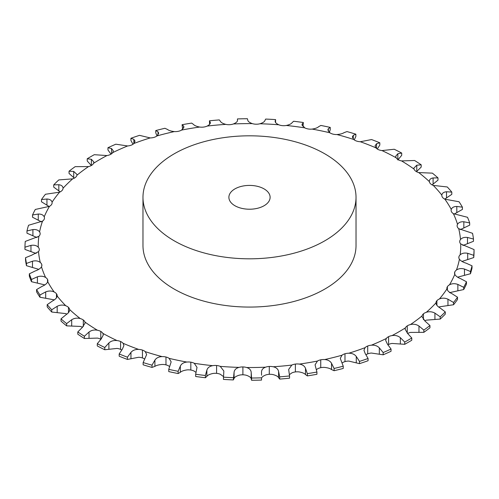 <?xml version="1.0" encoding="UTF-8"?>
<svg xmlns="http://www.w3.org/2000/svg" width="499" height="499" viewBox="0 0 499 499"><rect width="100%" height="100%" fill="white"/><g stroke="black" fill="none" stroke-linecap="round" stroke-linejoin="round"><path stroke-width="0.75" d="M91.373 165.537L87.225 161.002L87.225 158.763A224.562 129.646 0 0 1 94.274 154.69L106.948 155.563A8.589 4.959 0 0 0 110.416 154.49L110.416 154.49A8.589 4.959 0 0 0 112.693 152.638L113.323 150.835L111.52 148.534L107.959 147.723A224.562 129.646 0 0 1 115.837 144.199L127.613 145.958A8.589 4.959 0 0 0 131.287 145.147A8.589 4.959 0 0 0 133.944 143.469L135.048 141.173L133.851 139.321L130.925 138.279A224.562 129.646 0 0 1 139.508 135.348L150.199 137.924A8.589 4.959 0 0 0 154.016 137.381A8.589 4.959 0 0 0 157.023 135.915L158.707 133.189L158.002 131.792L155.763 130.563A224.562 129.646 0 0 1 164.913 128.28L167.464 129.434C168.774 130.482 171.076 131.2 174.351 131.586A8.589 4.959 0 0 0 178.255 131.324A8.589 4.959 0 0 0 181.555 130.089L183.938 127.02L183.601 126.079L182.079 124.713A224.562 129.646 0 0 1 191.653 123.103L193.5 124.419C194.442 125.548 196.506 126.428 199.687 127.045A8.589 4.959 0 0 0 203.623 127.07A8.589 4.959 0 0 0 207.16 126.085C209.636 124.731 210.665 123.453 210.235 122.255L210.335 122.76M404.726 344.31L404.726 342.065A224.562 129.646 0 0 0 408.288 340.05A224.562 129.646 0 0 0 411.775 337.998L411.775 340.237A224.562 129.646 0 0 1 408.288 342.295A224.562 129.646 0 0 1 404.726 344.31L392.052 343.437A8.589 4.959 0 0 0 388.584 344.51L388.584 344.51A8.589 4.959 0 0 0 388.016 344.828M383.163 354.801L383.163 352.556A224.562 129.646 0 0 0 391.041 349.032L391.041 351.277A224.562 129.646 0 0 1 383.163 354.801L371.387 353.043A8.589 4.959 0 0 0 367.713 353.853L367.713 353.853A8.589 4.959 0 0 0 366.017 354.733M359.492 363.652L359.492 361.407A224.562 129.646 0 0 0 368.075 358.482L368.075 360.721A224.562 129.646 0 0 1 359.492 363.652L348.801 361.076A8.589 4.959 0 0 0 344.984 361.619L344.984 361.619A8.589 4.959 0 0 0 342.008 363.06M334.087 370.72L334.087 368.474A224.562 129.646 0 0 0 343.237 366.191L343.237 368.437A224.562 129.646 0 0 1 334.087 370.72L331.536 369.566C330.226 368.518 327.924 367.8 324.649 367.414A8.589 4.959 0 0 0 320.745 367.676L320.745 367.676A8.589 4.959 0 0 0 317.445 368.911L316.347 369.715M307.347 375.897L307.347 373.651A224.562 129.646 0 0 0 316.921 372.042L316.921 374.287A224.562 129.646 0 0 1 307.347 375.897L305.5 374.581C304.558 373.452 302.494 372.572 299.313 371.955A8.589 4.959 0 0 0 295.377 371.93L295.377 371.93A8.589 4.959 0 0 0 291.84 372.915L289.401 374.649M279.696 379.09L279.696 376.851A224.562 129.646 0 0 0 289.545 375.947L289.545 378.192A224.562 129.646 0 0 1 279.696 379.09L278.585 377.674C278.03 376.489 276.228 375.473 273.19 374.624A8.589 4.959 0 0 0 269.292 374.312L269.292 374.312A8.589 4.959 0 0 0 265.568 375.042C262.83 376.202 261.476 377.387 261.513 378.604M251.571 380.263L251.571 378.017A224.562 129.646 0 0 0 261.532 377.837L261.532 380.082A224.562 129.646 0 0 1 251.571 380.263L251.209 378.791C251.047 377.581 249.544 376.446 246.693 375.379A8.589 4.959 0 0 0 242.894 374.793L242.894 374.793A8.589 4.959 0 0 0 239.04 375.242C236.089 376.196 234.43 377.275 234.068 378.479L233.332 379.932L234.068 372.229C234.43 369.809 236.089 368.193 239.04 367.389A8.589 4.959 0 0 1 242.894 366.94L242.894 366.933M223.433 376.514L220.24 374.219A8.589 4.959 0 0 0 216.597 373.358L216.597 373.358A8.589 4.959 0 0 0 212.68 373.526C209.561 374.262 207.621 375.211 206.873 376.371L205.388 377.743L205.388 375.498L206.873 370.121C207.621 367.738 209.561 366.254 212.68 365.667A8.589 4.959 0 0 1 216.597 365.505L216.597 365.499M195.988 372.391L194.248 371.15A8.589 4.959 0 0 0 190.824 370.033L190.824 370.033A8.589 4.959 0 0 0 186.894 369.915C183.657 370.42 181.474 371.219 180.345 372.31L178.143 373.551L178.143 371.306L180.345 366.06C181.474 363.746 183.657 362.411 186.894 362.056A8.589 4.959 0 0 1 190.824 362.174L190.824 370.027L190.824 362.174A8.589 4.959 0 0 1 194.248 363.291A211.252 121.962 0 0 0 212.68 365.667M169.635 366.603L169.13 366.222A8.589 4.959 0 0 0 165.974 364.869L165.974 364.869A8.589 4.959 0 0 0 162.1 364.463C158.794 364.732 156.399 365.368 154.908 366.366L152.02 367.42L152.02 365.174L154.908 360.116C156.399 357.895 158.794 356.729 162.1 356.61A8.589 4.959 0 0 1 165.974 357.01L165.974 364.863L165.974 357.01A8.589 4.959 0 0 1 169.13 358.363A211.252 121.962 0 0 0 186.894 362.056M144.754 359.099A8.589 4.959 0 0 0 142.44 357.945L142.44 357.945A8.589 4.959 0 0 0 138.685 357.265L127.432 359.442L127.432 357.197L130.963 352.369C132.79 350.273 135.366 349.288 138.685 349.412A8.589 4.959 0 0 1 142.44 350.086L142.44 350.086A8.589 4.959 0 0 1 145.278 351.658A211.252 121.962 0 0 0 162.1 356.61M121.712 349.967A8.589 4.959 0 0 0 120.596 349.375L120.596 349.375A8.589 4.959 0 0 0 117.022 348.427L104.771 349.749L104.771 347.51L108.888 342.956C111.021 341.004 113.735 340.212 117.022 340.574A8.589 4.959 0 0 1 120.596 341.516L120.596 341.516A8.589 4.959 0 0 1 123.066 343.281A211.252 121.962 0 0 0 138.685 349.412M100.848 339.326A8.589 4.959 0 0 0 100.786 339.289L100.786 339.289A8.589 4.959 0 0 0 97.442 338.091L84.393 338.497L84.393 336.251L89.028 332.022C91.442 330.232 94.242 329.639 97.442 330.238A8.589 4.959 0 0 1 100.786 331.43L100.786 331.43A8.589 4.959 0 0 1 102.856 333.363A211.252 121.962 0 0 0 117.022 340.574M82.497 327.319A8.589 4.959 0 0 0 80.258 326.421L66.617 325.859L66.617 323.614L71.7 319.734C74.351 318.131 77.202 317.738 80.258 318.568A8.589 4.959 0 0 1 83.321 319.996L83.321 319.99A8.589 4.959 0 0 1 84.955 322.061A211.252 121.962 0 0 0 97.442 330.238M66.885 314.108A8.589 4.959 0 0 0 65.749 313.603L51.728 312.031L51.728 309.785L57.179 306.292C60.023 304.883 62.88 304.702 65.749 305.744A8.589 4.959 0 0 1 68.469 307.384L68.469 307.384A8.589 4.959 0 0 1 69.648 309.548A211.252 121.962 0 0 0 80.258 318.568M54.266 299.893A8.589 4.959 0 0 0 54.135 299.83L39.957 297.236L39.957 294.99L45.69 291.903C48.684 290.711 51.497 290.73 54.135 291.971A8.589 4.959 0 0 1 56.481 293.792L56.487 293.792A8.589 4.959 0 0 1 57.185 295.764A8.589 4.959 0 0 1 57.173 296.032A211.252 121.962 0 0 0 65.749 305.744M453.56 304.739L453.56 302.494A224.562 129.646 0 0 0 457.521 297.211L457.521 299.456A224.562 129.646 0 0 1 453.56 304.739L439.432 306.823A8.589 4.959 0 0 0 438.808 307.116M440.205 319.079L440.205 316.834A224.562 129.646 0 0 0 445.276 311.881L445.276 314.127A224.562 129.646 0 0 1 440.205 319.079L426.346 320.146A8.589 4.959 0 0 0 424.668 320.857M423.838 332.34L423.838 330.095A224.562 129.646 0 0 0 429.951 325.548L429.951 327.793A224.562 129.646 0 0 1 423.838 332.34L410.465 332.415A8.589 4.959 0 0 0 407.658 333.488M423.838 330.095L418.973 326.034C416.434 324.338 413.602 323.845 410.465 324.556A8.589 4.959 0 0 0 407.259 325.872L407.259 325.872A8.589 4.959 0 0 0 405.406 327.874L405.113 329.178L407.627 333.463L411.775 337.998M440.205 316.834L434.928 313.141C432.171 311.638 429.315 311.351 426.346 312.287A8.589 4.959 0 0 0 423.451 313.821A8.589 4.959 0 0 0 422.042 315.942L421.961 316.616L425.285 321.331L429.951 325.548M423.451 313.821L423.451 319.722L423.451 313.821M453.56 302.494L447.959 299.2C445.033 297.897 442.189 297.822 439.432 298.963A8.589 4.959 0 0 0 436.893 300.697A8.589 4.959 0 0 0 435.958 302.905C436.082 304.746 437.486 306.448 440.174 308.02L445.276 311.881M436.893 300.697L436.893 305.313L436.893 300.697M449.524 292.657L463.702 289.545L463.702 287.305L457.864 284.424C454.807 283.338 452.032 283.463 449.524 284.798A8.589 4.959 0 0 0 447.385 286.7L447.378 286.7A8.589 4.959 0 0 0 446.873 288.385A8.589 4.959 0 0 0 446.936 288.958C447.472 290.78 449.181 292.37 452.05 293.736L457.521 297.211M457.633 277.176L470.463 273.739L470.463 271.5L464.482 269.048C461.35 268.188 458.675 268.512 456.466 270.015A8.589 4.959 0 0 0 454.751 272.061L454.745 272.061A8.589 4.959 0 0 0 454.545 273.14A8.589 4.959 0 0 0 454.795 274.331C455.743 276.097 457.72 277.556 460.739 278.71L466.478 281.773A224.562 129.646 0 0 1 463.702 287.305M461.999 261.439L473.738 257.571L473.738 255.326L467.706 253.311C464.544 252.681 462.024 253.193 460.14 254.846A8.589 4.959 0 0 0 458.88 256.997L458.88 256.997A8.589 4.959 0 0 0 458.843 257.465A8.589 4.959 0 0 0 459.417 259.249C460.758 260.927 462.978 262.237 466.091 263.166L472.023 265.811A224.562 129.646 0 0 1 470.463 271.5M462.872 245.514L473.476 241.291L473.476 239.046L467.488 237.468C464.351 237.069 462.018 237.755 460.49 239.532A8.589 4.959 0 0 0 459.71 241.603A8.589 4.959 0 0 0 459.71 241.759L459.71 241.759A8.589 4.959 0 0 0 460.733 243.949L474.05 249.575A224.562 129.646 0 0 1 473.738 255.326M460.246 229.652L469.684 225.155L469.684 222.91L463.839 221.762C460.77 221.587 458.662 222.435 457.514 224.313A8.589 4.959 0 0 0 457.121 225.804A8.589 4.959 0 0 0 457.227 226.577A8.589 4.959 0 0 0 458.712 228.679L472.541 233.314A224.562 129.646 0 0 1 473.476 239.046M454.171 214.102L462.423 209.424L462.423 207.179L456.803 206.449C453.853 206.492 452.007 207.484 451.264 209.43A8.589 4.959 0 0 0 451.127 210.31A8.589 4.959 0 0 0 451.464 211.695L451.464 211.695A8.589 4.959 0 0 0 453.398 213.672L467.513 217.296A224.562 129.646 0 0 1 469.684 222.91M444.734 199.107L451.801 194.342L451.801 192.096L446.505 191.759C443.717 192.015 442.158 193.132 441.827 195.115A8.589 4.959 0 0 0 441.815 195.377A8.589 4.959 0 0 0 442.519 197.348L442.513 197.348A8.589 4.959 0 0 0 444.865 199.17L459.043 201.764A224.562 129.646 0 0 1 462.423 207.179M432.115 184.892L437.985 180.145L437.985 177.9L433.095 177.937C430.518 178.386 429.271 179.603 429.352 181.592A8.589 4.959 0 0 0 430.531 183.763A8.589 4.959 0 0 0 433.251 185.397L447.272 186.969A224.562 129.646 0 0 1 451.801 192.096M416.503 171.681L421.2 167.065L421.2 164.82L416.79 165.194L413.877 168.126L414.045 169.086A8.589 4.959 0 0 0 415.679 171.151L415.679 171.151A8.589 4.959 0 0 0 418.742 172.579L432.384 173.141A224.562 129.646 0 0 1 437.985 177.9M397.846 159.979L401.707 155.301L401.707 153.056L397.846 153.729L395.701 156.243L396.144 157.784A8.589 4.959 0 0 0 398.214 159.711L398.214 159.711A8.589 4.959 0 0 0 401.558 160.909L414.607 160.503A224.562 129.646 0 0 1 421.2 164.82M377.288 149.033L379.814 145.034L379.814 142.795L376.564 143.724L375.08 145.802L375.934 147.86A8.589 4.959 0 0 0 378.404 149.625L378.404 149.631A8.589 4.959 0 0 0 381.978 150.573L394.229 149.251A224.562 129.646 0 0 1 401.707 153.056M354.246 139.901L355.862 136.439L355.862 134.194L353.28 135.335L352.344 136.963L353.722 139.483A8.589 4.959 0 0 0 356.56 141.055L356.56 141.061A8.589 4.959 0 0 0 360.315 141.735L371.568 139.558A224.562 129.646 0 0 1 379.814 142.795M329.365 132.397L330.238 129.646L330.238 127.401L328.354 128.705L327.849 129.871L329.87 132.778A8.589 4.959 0 0 0 333.026 134.131L333.026 134.137A8.589 4.959 0 0 0 336.9 134.537C340.206 134.268 342.601 133.632 344.092 132.634L346.98 131.58A224.562 129.646 0 0 1 355.862 134.194M303.012 126.609L303.336 122.511L301.982 124.644L304.752 127.85A8.589 4.959 0 0 0 308.176 128.967L308.176 128.973A8.589 4.959 0 0 0 312.106 129.085C315.343 128.58 317.526 127.781 318.655 126.69L320.857 125.449A224.562 129.646 0 0 1 330.238 127.401M275.567 122.486L275.591 119.61L275.192 121.076C274.955 122.286 276.147 123.521 278.76 124.781A8.589 4.959 0 0 0 282.403 125.642L282.403 125.642A8.589 4.959 0 0 0 286.32 125.474C289.439 124.738 291.379 123.789 292.127 122.629L293.612 121.257A224.562 129.646 0 0 1 303.336 122.511M237.43 120.864L237.468 118.918A224.562 129.646 0 0 1 247.429 118.737L247.791 120.209C247.953 121.419 249.456 122.554 252.307 123.621A8.589 4.959 0 0 0 256.106 124.207L256.106 124.207A8.589 4.959 0 0 0 259.96 123.758C262.911 122.804 264.57 121.725 264.932 120.521L265.668 119.068A224.562 129.646 0 0 1 275.591 119.61M209.599 124.351L209.455 120.808A224.562 129.646 0 0 1 219.304 119.91L220.415 121.326C220.97 122.511 222.772 123.527 225.81 124.376A8.589 4.959 0 0 0 229.708 124.688L229.708 124.688A8.589 4.959 0 0 0 233.432 123.958C236.17 122.798 237.524 121.613 237.487 120.396L237.493 120.49M74.332 178.143L69.049 173.452L69.049 171.207A224.562 129.646 0 0 1 75.162 166.66L88.535 166.585A8.589 4.959 0 0 0 91.741 165.275L91.741 165.275A8.589 4.959 0 0 0 93.594 163.273L93.887 162.019L91.373 159.287L87.225 158.763M60.192 191.884L53.724 187.119L53.724 184.873A224.562 129.646 0 0 1 58.795 179.921L72.654 178.854A8.589 4.959 0 0 0 75.549 177.32A8.589 4.959 0 0 0 76.958 175.199L77.039 174.538L73.715 171.419L69.049 171.207M49.139 206.524L41.479 201.789L41.479 199.544A224.562 129.646 0 0 1 45.44 194.261L59.568 192.177A8.589 4.959 0 0 0 62.107 190.443A8.589 4.959 0 0 0 63.042 188.242C62.918 186.252 61.514 185.079 58.826 184.73L53.724 184.873M41.367 221.824L32.522 217.227L32.522 214.982A224.562 129.646 0 0 1 35.298 209.455L49.476 206.343A8.589 4.959 0 0 0 51.615 204.44L51.622 204.44A8.589 4.959 0 0 0 52.127 202.762A8.589 4.959 0 0 0 52.064 202.182C51.528 200.218 49.819 199.157 46.95 199.014L41.479 199.544M37.001 237.561L26.977 233.189L26.977 230.943A224.562 129.646 0 0 1 28.537 225.261L42.534 221.126A8.589 4.959 0 0 0 44.249 219.086L44.255 219.086A8.589 4.959 0 0 0 44.455 218.001A8.589 4.959 0 0 0 44.205 216.816C43.257 214.901 41.28 213.977 38.261 214.04L32.522 214.982M36.128 253.486L24.95 249.425L24.95 247.186A224.562 129.646 0 0 1 25.262 241.429L38.86 236.295A8.589 4.959 0 0 0 40.12 234.143L40.12 234.143A8.589 4.959 0 0 0 40.157 233.675A8.589 4.959 0 0 0 39.583 231.898C38.242 230.064 36.022 229.297 32.909 229.584L26.977 230.943M38.754 269.348L26.459 265.686A224.562 129.646 0 0 1 25.524 259.954L25.524 257.709L31.512 255.282L38.51 251.615A8.589 4.959 0 0 0 39.29 249.544A8.589 4.959 0 0 0 39.29 249.388L39.29 249.388A8.589 4.959 0 0 0 38.267 247.192C36.558 245.471 34.125 244.872 30.969 245.389L24.95 247.186M44.829 284.898L31.487 281.704A224.562 129.646 0 0 1 29.316 276.09L29.316 273.845L35.161 270.988C38.23 269.94 40.338 268.556 41.486 266.834A8.589 4.959 0 0 0 41.879 265.343A8.589 4.959 0 0 0 41.773 264.57A8.589 4.959 0 0 0 40.288 262.468C38.236 260.883 35.629 260.466 32.479 261.208L26.459 263.441A224.562 129.646 0 0 1 25.524 257.709M41.773 264.57L41.773 266.117L41.773 264.57M39.957 297.236A224.562 129.646 0 0 1 36.577 291.821L36.577 289.576L42.197 286.301C45.147 285.041 46.993 283.513 47.736 281.717A8.589 4.959 0 0 0 47.873 280.831A8.589 4.959 0 0 0 47.536 279.446L47.536 279.446A8.589 4.959 0 0 0 45.602 277.469C43.238 276.047 40.506 275.822 37.413 276.795L31.487 279.459A224.562 129.646 0 0 1 29.316 273.845M233.332 379.932A224.562 129.646 0 0 1 223.409 379.39L223.845 371.031L220.24 366.36A8.589 4.959 0 0 0 216.597 365.505L216.597 373.358M251.571 378.017L251.209 372.541C251.047 370.108 249.544 368.437 246.693 367.526A8.589 4.959 0 0 0 242.894 366.94L242.894 374.793M279.696 376.851L278.585 371.424C278.03 369.017 276.228 367.464 273.19 366.765A8.589 4.959 0 0 0 269.292 366.459L269.292 366.453A8.589 4.959 0 0 0 265.568 367.183C262.83 368.193 261.476 369.921 261.513 372.354L261.507 372.142M307.347 373.651L305.5 368.331C304.558 365.979 302.494 364.569 299.313 364.095A8.589 4.959 0 0 0 295.377 364.07L295.377 364.07A8.589 4.959 0 0 0 291.84 365.062L288.665 369.441L289.545 375.947M334.087 368.474L331.536 363.316C330.226 361.051 327.924 359.798 324.649 359.561A8.589 4.959 0 0 0 320.745 359.816L320.738 359.816A8.589 4.959 0 0 0 317.445 361.058L315.062 364.844L316.921 372.042M359.492 361.407L356.274 356.461C354.614 354.296 352.119 353.217 348.801 353.223A8.589 4.959 0 0 0 344.984 353.76A8.589 4.959 0 0 0 341.977 355.232L340.293 358.407L343.237 366.191M344.984 353.76L344.984 361.619L344.984 353.76M383.163 352.556L379.334 347.865C377.344 345.838 374.699 344.946 371.387 345.189A8.589 4.959 0 0 0 367.713 346L367.713 346A8.589 4.959 0 0 0 365.056 347.672L363.952 350.229L365.149 353.429L368.075 358.482M404.726 342.065L400.341 337.667C398.059 335.796 395.295 335.103 392.052 335.584A8.589 4.959 0 0 0 388.584 336.657A8.589 4.959 0 0 0 386.307 338.503L385.677 340.437L387.48 344.216L391.041 349.032M388.584 336.657L388.584 344.51L388.584 336.657M356.024 197.311L356.024 245.57A106.524 61.502 180 0 1 290.262 302.394A106.524 61.502 180 0 1 174.176 289.058A106.524 61.502 180 0 1 142.976 245.57L142.976 197.311A106.524 61.502 0 0 0 174.176 240.799A106.524 61.502 0 0 0 290.262 254.134A106.524 61.502 0 0 0 356.024 197.311A106.524 61.502 0 0 0 249.5 135.815A106.524 61.502 0 0 0 142.976 197.311M407.259 333.12L407.259 325.872L407.259 333.12M367.713 353.853L367.713 346L367.713 353.853M435.958 302.949L435.958 302.905A211.252 121.962 0 0 1 426.346 312.287M447.385 290.081L447.385 286.7L447.385 290.081M463.702 289.545A224.562 129.646 0 0 0 466.478 284.018L466.478 281.773M320.745 367.676L320.745 359.816M454.751 274.225L454.751 272.061L454.751 274.225M470.463 273.739A224.562 129.646 0 0 0 472.023 268.057L472.023 265.811M295.377 371.93L295.377 364.07M458.88 257.933L458.88 256.997L458.88 257.933M473.738 257.571A224.562 129.646 0 0 0 474.05 251.814L474.05 249.575M269.292 374.312L269.292 366.459M205.388 375.498A224.562 129.646 0 0 1 195.664 374.244L195.664 376.489A224.562 129.646 0 0 0 205.388 377.743M195.664 374.244L197.018 367.376L194.248 363.291M190.824 370.033L190.824 362.174M178.143 371.306A224.562 129.646 0 0 1 168.762 369.354L168.762 371.599A224.562 129.646 0 0 0 178.143 373.551M168.762 369.354L171.151 361.85L169.13 358.363M165.974 364.869L165.974 357.01M429.333 181.237L429.352 181.592A211.252 121.962 0 0 0 418.742 172.579M152.02 365.174A224.562 129.646 0 0 1 143.138 362.561L143.138 364.806A224.562 129.646 0 0 0 152.02 367.42M142.44 357.945L142.44 350.086L142.44 357.945M143.138 362.561L146.656 354.527L145.278 351.658M127.432 357.197A224.562 129.646 0 0 1 119.186 353.966L119.186 356.205A224.562 129.646 0 0 0 127.432 359.442M120.596 349.375L120.596 341.516L120.596 349.375M119.186 353.966L122.436 349.026L123.92 345.526L123.066 343.281M104.771 347.51A224.562 129.646 0 0 1 97.293 343.699L97.293 345.944A224.562 129.646 0 0 0 104.771 349.749M100.786 339.289L100.786 331.43L100.786 339.289M97.293 343.699L101.154 339.021L103.299 334.979L102.856 333.363M84.393 336.251A224.562 129.646 0 0 1 77.8 331.935L77.8 334.18A224.562 129.646 0 0 0 84.393 338.497M83.321 326.558L83.321 319.996L83.321 326.558M77.8 331.935L82.21 327.556L85.123 323.046L84.955 322.061M66.617 323.614A224.562 129.646 0 0 1 61.015 318.855L61.015 321.1A224.562 129.646 0 0 0 66.617 325.859M68.469 312.63L68.469 307.384L68.469 312.63M61.015 318.855L65.905 314.813C68.482 313.147 69.729 311.395 69.648 309.548L69.667 309.91M51.728 309.785A224.562 129.646 0 0 1 47.199 304.658L47.199 306.904A224.562 129.646 0 0 0 51.728 312.031M56.481 297.784L56.481 293.799L56.481 297.784M47.199 304.658L52.495 300.984C55.283 299.519 56.842 297.866 57.173 296.032M47.536 282.222L47.536 279.446L47.536 282.222M275.192 121.694L275.155 121.376M182.653 129.285L182.079 124.713M156.992 135.94L155.763 132.809L155.763 130.563M132.983 144.267L130.925 140.518L130.925 138.279M63.042 188.192L63.042 188.242A211.252 121.962 0 0 1 72.654 178.854M110.984 154.172L107.959 149.968L107.959 147.723M261.57 375.248L261.513 372.354M223.409 377.15A224.562 129.646 0 0 0 233.332 377.687M36.577 289.576A224.562 129.646 0 0 0 39.957 294.99M237.468 118.918L237.487 120.59M209.455 120.808L210.235 122.255L210.235 123.328M261.532 380.082L261.532 377.837M31.487 281.704L31.487 279.459M26.459 265.686L26.459 263.441M234.923 205.731A20.615 11.901 0 0 0 257.39 208.314A20.615 11.901 0 0 0 270.115 197.311A20.615 11.901 0 0 0 249.5 185.41A20.615 11.901 0 0 0 228.885 197.311A20.615 11.901 0 0 0 234.923 205.731M410.465 324.556A211.252 121.962 0 0 0 422.042 315.942M439.432 298.963A211.252 121.962 0 0 0 446.936 288.958M449.524 284.798A211.252 121.962 0 0 0 454.795 274.331M456.466 270.015A211.252 121.962 0 0 0 459.417 259.249M460.14 254.846A211.252 121.962 0 0 0 460.733 243.949M460.49 239.532A211.252 121.962 0 0 0 458.712 228.679M457.514 224.313A211.252 121.962 0 0 0 453.398 213.672M451.264 209.43A211.252 121.962 0 0 0 444.865 199.17M441.827 195.115A211.252 121.962 0 0 0 433.251 185.397M414.045 169.086A211.252 121.962 0 0 0 401.558 160.909M396.144 157.784A211.252 121.962 0 0 0 381.978 150.573M375.934 147.86A211.252 121.962 0 0 0 360.315 141.735M353.722 139.483A211.252 121.962 0 0 0 336.9 134.537M329.87 132.778A211.252 121.962 0 0 0 312.106 129.085M304.752 127.85A211.252 121.962 0 0 0 286.32 125.474M278.76 124.781A211.252 121.962 0 0 0 259.96 123.758M252.307 123.621A211.252 121.962 0 0 0 233.432 123.958M225.81 124.376A211.252 121.962 0 0 0 207.16 126.085M199.687 127.045A211.252 121.962 0 0 0 181.555 130.089M174.351 131.586A211.252 121.962 0 0 0 157.023 135.915M150.199 137.924A211.252 121.962 0 0 0 133.944 143.469M127.613 145.958A211.252 121.962 0 0 0 112.693 152.638M106.948 155.563A211.252 121.962 0 0 0 93.594 163.273M88.535 166.585A211.252 121.962 0 0 0 76.958 175.199M59.568 192.177A211.252 121.962 0 0 0 52.064 202.182M49.476 206.343A211.252 121.962 0 0 0 44.205 216.816M42.534 221.126A211.252 121.962 0 0 0 39.583 231.898M38.86 236.295A211.252 121.962 0 0 0 38.267 247.192M38.51 251.615A211.252 121.962 0 0 0 40.288 262.468M41.486 266.834A211.252 121.962 0 0 0 45.602 277.469M47.736 281.717A211.252 121.962 0 0 0 54.135 291.971M220.24 366.36A211.252 121.962 0 0 0 239.04 367.389M246.693 367.526A211.252 121.962 0 0 0 265.568 367.183M273.19 366.765A211.252 121.962 0 0 0 291.84 365.062M299.313 364.095A211.252 121.962 0 0 0 317.445 361.058M324.649 359.561A211.252 121.962 0 0 0 341.977 355.232M348.801 353.223A211.252 121.962 0 0 0 365.056 347.672M371.387 345.189A211.252 121.962 0 0 0 386.307 338.503M392.052 335.584A211.252 121.962 0 0 0 398.876 331.816A211.252 121.962 0 0 0 405.406 327.874M111.52 153.811L111.52 148.534M418.973 332.284L418.973 326.034M400.341 343.923L400.341 337.667M434.928 319.397L434.928 313.141M379.334 354.115L379.334 347.865M447.959 305.45L447.959 299.2M356.274 362.711L356.274 356.461M457.864 290.674L457.864 284.424M331.536 369.566L331.536 363.316M464.482 275.298L464.482 269.048M305.5 374.581L305.5 368.331M467.706 259.561L467.706 253.311M278.585 377.674L278.585 371.424M467.488 243.718L467.488 237.468M251.209 378.791L251.209 372.541M234.068 378.479L234.068 372.229M463.839 228.012L463.839 221.762M206.873 376.371L206.873 370.121M456.803 212.699L456.803 206.449M180.345 372.31L180.345 366.06M446.505 198.016L446.505 191.759M154.908 366.366L154.908 360.116M433.095 184.187L433.095 177.937M130.963 358.625L130.963 352.369M416.79 171.444L416.79 165.194M108.888 349.206L108.888 342.956M397.846 159.487L397.846 153.729M89.028 338.272L89.028 332.022M376.564 148.496L376.564 143.724M71.7 325.984L71.7 319.734M353.28 139.04L353.28 135.335M57.179 312.542L57.179 306.292M328.354 131.312L328.354 128.705M45.69 298.153L45.69 291.903M302.188 125.486L302.188 123.927M37.413 283.045L37.413 276.795M32.479 267.458L32.479 261.208M30.969 251.639L30.969 245.389M32.909 235.834L32.909 229.584M183.601 128.156L183.601 126.079M38.261 220.29L38.261 214.04M158.002 134.948L158.002 131.792M46.95 205.264L46.95 199.014M133.851 143.569L133.851 139.321M58.826 190.98L58.826 184.73M73.715 177.669L73.715 171.419M91.373 165.5L91.373 159.287"/></g></svg>
